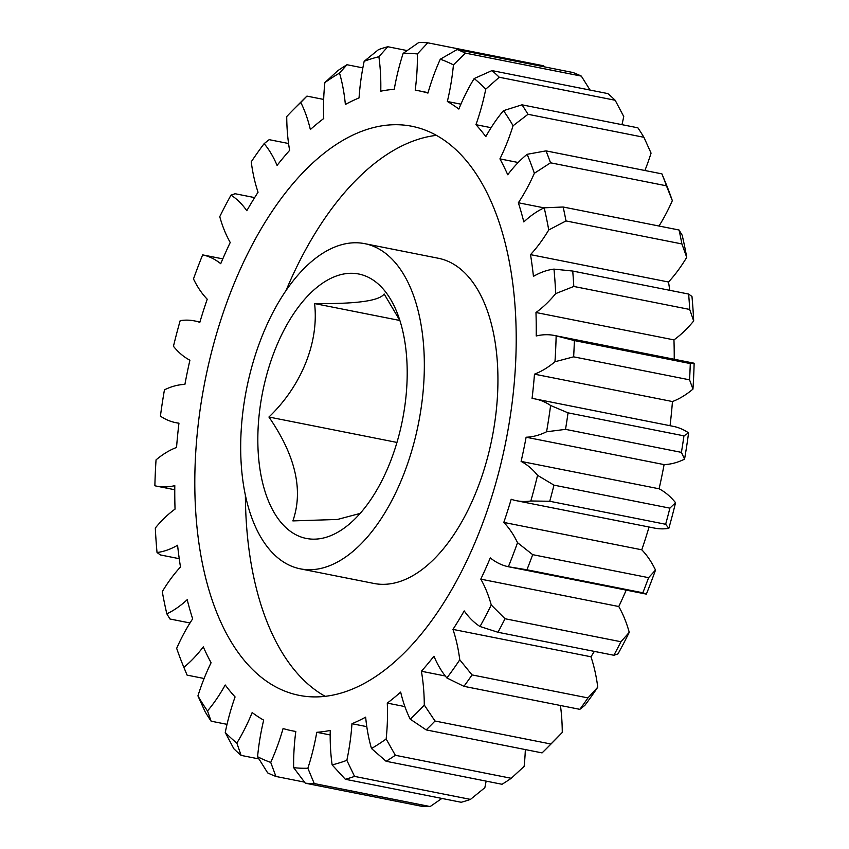 <?xml version="1.0" encoding="UTF-8"?>
<svg xmlns="http://www.w3.org/2000/svg" width="849" height="849" viewBox="0 0 849 849"><rect width="100%" height="100%" fill="white"/><g stroke="black" fill="none" stroke-linecap="round" stroke-linejoin="round"><path stroke-width="1.27" d="M360.146 513.422L337.467 519.461L292.884 520.904C303.517 490.266 295.537 455.637 268.931 417.029C301.215 386.168 319.128 342.444 314.576 303.56C356.304 304.048 379.503 300.854 384.151 293.977L399.921 320.604M258.998 416.381A134.811 71.305 101.2 0 1 319.107 285.657A134.811 71.305 101.2 0 1 396.621 311.477A134.811 71.305 101.2 0 1 406.024 396.112A134.811 71.305 101.2 0 1 355.572 518.314A134.811 71.305 101.2 0 1 258.998 416.381M197.329 432.608A290.071 153.414 -78.8 0 0 299.05 695.331A290.071 153.414 -78.8 0 0 513.687 389.001A290.071 153.414 -78.8 0 0 411.967 126.289A290.071 153.414 -78.8 0 0 197.329 432.608M245.382 495.317A290.071 153.414 -78.8 0 0 325.146 696.307M422.898 393.787A165.757 87.67 -78.8 0 0 364.773 243.663A165.757 87.67 -78.8 0 0 242.124 418.706A165.757 87.67 -78.8 0 0 300.249 568.83A165.757 87.67 -78.8 0 0 422.898 393.787M300.249 568.83L373.836 583.433A165.757 87.67 -78.8 0 0 496.495 408.39A165.757 87.67 -78.8 0 0 438.371 258.266L364.773 243.663M670.052 425.71A326.207 172.527 -78.8 0 0 671.379 413.675A326.207 172.527 -78.8 0 0 672.461 401.545A141.443 74.808 -78.8 0 0 692.954 389.129L689.547 379.832L573.637 356.835L554.97 361.748A141.443 74.808 101.2 0 1 534.477 374.165L672.461 401.545M534.477 374.165A326.207 172.527 101.2 0 1 533.395 386.284A326.207 172.527 101.2 0 1 532.058 398.457A141.443 74.808 101.2 0 1 535.231 398.956A141.443 74.808 101.2 0 1 550.608 405.493L568.045 412.847L683.954 435.855L688.592 432.873A141.443 74.808 -78.8 0 0 673.215 426.336L535.231 398.956M407.106 50.569L387.791 46.727L378.887 56.724A141.443 74.808 101.2 0 1 380.766 91.183A326.207 172.527 101.2 0 1 394.244 89.325A141.443 74.808 101.2 0 1 403.148 53.381L418.854 42.45A375.714 198.708 101.2 0 1 427.779 42.811L417.358 53.954A141.443 74.808 101.2 0 1 416.137 82.024A141.443 74.808 101.2 0 1 415.203 90.174A326.207 172.527 101.2 0 1 419.003 90.843A326.207 172.527 101.2 0 1 427.938 93.093A141.443 74.808 101.2 0 1 440.291 59.207L457.155 49.539A375.714 198.708 101.2 0 1 465.422 53.116L453.44 64.895A141.443 74.808 101.2 0 1 453.324 66.084A141.443 74.808 101.2 0 1 447.338 101.487L460.911 104.183M366.789 726.648L351.964 723.709A141.443 74.808 101.2 0 1 351.284 731.817A141.443 74.808 101.2 0 1 346.848 760.333L354.553 776.4L470.463 799.397L484.832 787.713A141.443 74.808 -78.8 0 0 486.137 781.122M404.899 706.591L387.282 703.099A141.443 74.808 101.2 0 1 386.274 737.813A141.443 74.808 101.2 0 1 386.157 739.001L395.337 755.281A375.714 198.708 101.2 0 1 386.115 761.277L502.024 784.274A375.714 198.708 -78.8 0 0 511.236 778.289L524.141 766.382A141.443 74.808 -78.8 0 0 524.258 765.193A141.443 74.808 -78.8 0 0 525.34 749.571M511.236 778.289L395.337 755.281M268.931 417.029L396.961 442.435M314.576 303.56L399.858 320.487M568.045 412.847A375.714 198.708 101.2 0 1 565.519 429.361L546.576 431.77A141.443 74.808 101.2 0 1 526.115 437.224L664.098 464.605A141.443 74.808 -78.8 0 0 684.559 459.15L681.418 452.368L565.519 429.361M681.418 452.368A375.714 198.708 -78.8 0 0 683.954 435.855M553.972 485.14L669.882 508.148L675.549 502.704A141.443 74.808 -78.8 0 0 659.089 488.791L521.106 461.41A141.443 74.808 101.2 0 1 537.566 475.323L553.972 485.14A375.714 198.708 101.2 0 1 549.749 501.271L530.837 500.984A141.443 74.808 101.2 0 1 516.532 500.719A141.443 74.808 101.2 0 1 511.194 499.265A326.207 172.527 101.2 0 1 503.797 522.422A141.443 74.808 101.2 0 1 517.529 542.681L532.694 554.662L648.594 577.67L655.513 570.061A141.443 74.808 -78.8 0 0 641.78 549.802L503.797 522.422M516.532 500.719L654.515 528.099A141.443 74.808 -78.8 0 0 668.821 528.365L665.648 524.268L549.749 501.271M665.648 524.268A375.714 198.708 -78.8 0 0 669.882 508.148M532.694 554.662A375.714 198.708 101.2 0 1 526.932 569.785L508.371 566.739A141.443 74.808 101.2 0 1 490.287 557.91A326.207 172.527 101.2 0 1 480.789 579.145A141.443 74.808 101.2 0 1 491.263 604.966L505.028 618.741L620.937 641.738L629.247 632.346A141.443 74.808 -78.8 0 0 618.772 606.526L480.789 579.145M655.513 570.061A362.449 191.694 101.2 0 1 646.354 594.12L642.842 592.782L526.932 569.785M642.842 592.782A375.714 198.708 -78.8 0 0 648.594 577.67M505.028 618.741A375.714 198.708 101.2 0 1 497.96 632.272L480.014 626.498A141.443 74.808 101.2 0 1 464.201 610.909A326.207 172.527 101.2 0 1 452.963 629.396A141.443 74.808 101.2 0 1 459.776 659.79L472.044 674.913L587.954 697.91L597.76 687.17A141.443 74.808 -78.8 0 0 590.946 656.776L452.963 629.396M629.247 632.346A362.449 191.694 101.2 0 1 617.998 653.879L613.869 655.269L497.96 632.272M613.869 655.269A375.714 198.708 -78.8 0 0 620.937 641.738M472.044 674.913A375.714 198.708 101.2 0 1 463.936 686.332L446.882 677.969A141.443 74.808 101.2 0 1 433.935 656.213A326.207 172.527 101.2 0 1 421.391 671.251A141.443 74.808 101.2 0 1 424.288 705.052L435.006 721.013L550.916 744.021L562.271 732.432A141.443 74.808 -78.8 0 0 560.436 705.487M597.76 687.17A362.449 191.694 101.2 0 1 584.865 705.349L579.846 709.34L463.936 686.332M579.846 709.34A375.714 198.708 -78.8 0 0 587.954 697.91M435.006 721.013A375.714 198.708 101.2 0 1 426.177 729.896L410.237 719.167A141.443 74.808 101.2 0 1 400.664 692.084A326.207 172.527 101.2 0 1 387.282 703.099M562.271 732.432A362.449 191.694 101.2 0 1 555.49 739.49L546.724 748.319A375.714 198.708 -78.8 0 1 542.076 752.893L426.177 729.896M546.724 748.319A375.714 198.708 -78.8 0 0 550.916 744.021M354.553 776.4A375.714 198.708 101.2 0 1 345.31 779.265L332.129 764.896A141.443 74.808 101.2 0 1 330.25 730.437A326.207 172.527 101.2 0 1 316.773 732.294A141.443 74.808 101.2 0 1 307.869 768.239L314.247 783.553L430.146 806.55L441.894 798.431M470.463 799.397A375.714 198.708 -78.8 0 1 461.209 802.273L345.31 779.265M314.247 783.553A375.714 198.708 101.2 0 1 305.311 783.192L293.658 767.666A141.443 74.808 101.2 0 1 295.813 731.445A326.207 172.527 101.2 0 1 292.014 730.777A326.207 172.527 101.2 0 1 283.078 728.527A141.443 74.808 101.2 0 1 270.725 762.413L275.936 776.464L304.494 782.12M430.146 806.55A375.714 198.708 -78.8 0 1 421.221 806.189L305.311 783.192M275.936 776.464A375.714 198.708 101.2 0 1 267.668 772.887L257.576 756.724A141.443 74.808 101.2 0 1 263.678 720.132A326.207 172.527 101.2 0 1 252.164 712.555A141.443 74.808 101.2 0 1 236.839 743.066L241.116 755.398L258.924 758.932M241.116 755.398A375.714 198.708 101.2 0 1 233.836 748.744L225.25 732.485A141.443 74.808 101.2 0 1 235.077 696.933A326.207 172.527 101.2 0 1 225.218 684.984A141.443 74.808 101.2 0 1 207.506 710.963L211.114 721.183L227.033 724.346M211.114 721.183A375.714 198.708 101.2 0 1 205.097 711.706L197.934 695.883A141.443 74.808 101.2 0 1 211.093 662.74A326.207 172.527 101.2 0 1 203.282 646.874A141.443 74.808 101.2 0 1 183.872 667.314L187.077 675.125L204.11 678.5M183.872 667.314A362.449 191.694 -78.8 0 1 183.151 665.595A362.449 191.694 -78.8 0 1 176.666 648.328A141.443 74.808 101.2 0 1 192.659 618.857A326.207 172.527 101.2 0 1 187.194 599.691A141.443 74.808 101.2 0 1 166.828 613.816L169.949 618.995L190.006 622.975M166.828 613.816A362.449 191.694 -78.8 0 1 162.276 591.647A141.443 74.808 101.2 0 1 180.487 566.983A326.207 172.527 101.2 0 1 177.579 545.249A141.443 74.808 101.2 0 1 157.033 552.508L160.365 554.938L179.245 558.684M254.647 197.605L235.131 193.731L231.002 195.121A141.443 74.808 101.2 0 1 246.815 210.711A326.207 172.527 101.2 0 1 258.054 192.224A141.443 74.808 101.2 0 1 251.24 161.83A362.449 191.694 -78.8 0 1 264.135 143.651A141.443 74.808 101.2 0 1 277.082 165.406A326.207 172.527 101.2 0 1 289.626 150.369A141.443 74.808 101.2 0 1 286.729 116.568A362.449 191.694 -78.8 0 1 293.51 109.51L302.276 100.681A375.714 198.708 101.2 0 1 306.924 96.107L300.779 102.453A141.443 74.808 101.2 0 1 310.352 129.536A326.207 172.527 101.2 0 1 323.734 118.52A141.443 74.808 101.2 0 1 324.859 82.618L337.764 70.711A375.714 198.708 101.2 0 1 346.976 64.726L339.526 73.099A141.443 74.808 101.2 0 1 345.363 104.469A326.207 172.527 101.2 0 1 359.053 97.911A141.443 74.808 101.2 0 1 364.168 61.287L378.537 49.603A375.714 198.708 101.2 0 1 387.791 46.727M288.564 143.513L269.154 139.66L264.135 143.651M323.66 99.429L306.924 96.107M362.863 67.878L346.976 64.726M544.506 66.88L543.689 65.808L427.779 42.811M457.155 49.539L573.064 72.536A375.714 198.708 -78.8 0 1 581.332 76.113L465.422 53.116M447.338 101.487A326.207 172.527 101.2 0 1 458.853 109.065A141.443 74.808 101.2 0 1 474.177 78.554L491.985 70.594L607.884 93.602A375.714 198.708 -78.8 0 1 615.164 100.256L499.265 77.248L485.766 89.134A141.443 74.808 101.2 0 1 475.939 124.686L491.093 127.69M491.985 70.594A375.714 198.708 101.2 0 1 499.265 77.248M475.939 124.686A326.207 172.527 101.2 0 1 485.798 136.636A141.443 74.808 101.2 0 1 503.51 110.657L521.986 104.82L637.886 127.817A375.714 198.708 -78.8 0 1 643.903 137.294L528.004 114.297L513.083 125.737A141.443 74.808 101.2 0 1 499.923 158.88L518.198 162.509M521.986 104.82A375.714 198.708 101.2 0 1 528.004 114.297M499.923 158.88A326.207 172.527 101.2 0 1 507.734 174.745A141.443 74.808 101.2 0 1 527.144 154.306L546.013 150.878L661.923 173.875L665.849 183.405A362.449 191.694 101.2 0 1 672.334 200.672L666.444 185.814L550.534 162.806L534.35 173.292A141.443 74.808 101.2 0 1 518.357 202.762L544.071 207.867M546.013 150.878A375.714 198.708 101.2 0 1 550.534 162.806M666.444 185.814A375.714 198.708 -78.8 0 0 661.923 173.875M518.357 202.762A326.207 172.527 101.2 0 1 523.822 221.929A141.443 74.808 101.2 0 1 544.188 207.803L563.142 207.007L679.051 230.005L682.171 235.184A362.449 191.694 101.2 0 1 686.724 257.353L681.906 243.939L566.007 220.942L548.741 229.973A141.443 74.808 101.2 0 1 530.519 254.636L668.513 282.017A141.443 74.808 -78.8 0 0 686.724 257.353M563.142 207.007A375.714 198.708 101.2 0 1 566.007 220.942M681.906 243.939A375.714 198.708 -78.8 0 0 679.051 230.005M530.519 254.636A326.207 172.527 101.2 0 1 533.437 276.371A141.443 74.808 101.2 0 1 553.983 269.112L572.725 271.054L688.635 294.062L691.967 296.492A362.449 191.694 101.2 0 1 693.686 320.986L689.706 309.45L573.807 286.453L555.702 293.605A141.443 74.808 101.2 0 1 535.974 312.506L673.957 339.887A141.443 74.808 -78.8 0 0 693.686 320.986M572.725 271.054A375.714 198.708 101.2 0 1 573.807 286.453M689.706 309.45A375.714 198.708 -78.8 0 0 688.635 294.062M574.38 340.566L690.29 363.563L694.132 363.245A141.443 74.808 -78.8 0 0 692.381 362.852L554.397 335.472A141.443 74.808 101.2 0 1 556.148 335.864L574.38 340.566A375.714 198.708 101.2 0 1 573.637 356.835M689.547 379.832A375.714 198.708 -78.8 0 0 690.29 363.563M646.354 594.12L509.655 566.994M445.279 675.995L421.391 671.251M386.115 761.277L371.491 748.521A141.443 74.808 101.2 0 1 365.654 717.15A326.207 172.527 101.2 0 1 351.964 723.709M330.187 734.958L316.773 732.294M157.033 552.508A362.449 191.694 -78.8 0 1 155.314 528.014A141.443 74.808 101.2 0 1 175.043 509.113A326.207 172.527 101.2 0 1 174.798 485.649A141.443 74.808 101.2 0 1 156.619 486.148A141.443 74.808 101.2 0 1 154.868 485.755A362.449 191.694 -78.8 0 1 156.046 459.871A141.443 74.808 101.2 0 1 176.539 447.455A326.207 172.527 101.2 0 1 178.959 423.163A141.443 74.808 101.2 0 1 175.785 422.664A141.443 74.808 101.2 0 1 160.408 416.127A362.449 191.694 -78.8 0 1 164.441 389.85A141.443 74.808 101.2 0 1 184.902 384.395A326.207 172.527 101.2 0 1 189.911 360.209A141.443 74.808 101.2 0 1 173.451 346.296A362.449 191.694 -78.8 0 1 180.179 320.635A141.443 74.808 101.2 0 1 194.485 320.901A141.443 74.808 101.2 0 1 199.823 322.355A326.207 172.527 101.2 0 1 207.22 299.198A141.443 74.808 101.2 0 1 193.487 278.939A362.449 191.694 -78.8 0 1 202.646 254.88A141.443 74.808 101.2 0 1 220.729 263.699A326.207 172.527 101.2 0 1 230.228 242.474A141.443 74.808 101.2 0 1 219.753 216.654A362.449 191.694 -78.8 0 1 231.002 195.121M222.788 258.881L202.646 254.88M590.076 90.068L581.332 76.113M621.967 124.654A141.443 74.808 -78.8 0 0 623.75 116.515L615.164 100.256M644.89 170.5A141.443 74.808 -78.8 0 0 651.066 153.117L643.903 137.294M658.994 226.025A141.443 74.808 -78.8 0 0 672.334 200.672M535.974 312.506A326.207 172.527 101.2 0 1 536.218 335.971A141.443 74.808 101.2 0 1 554.397 335.472M300.779 102.453A362.449 191.694 -78.8 0 0 293.51 109.51M197.934 695.883A362.449 191.694 -78.8 0 0 207.506 710.963M225.25 732.485A362.449 191.694 -78.8 0 0 236.839 743.066M257.576 756.724A362.449 191.694 -78.8 0 0 270.725 762.413M293.658 767.666A362.449 191.694 -78.8 0 0 307.869 768.239M332.129 764.896A362.449 191.694 -78.8 0 0 346.848 760.333M371.491 748.521A362.449 191.694 -78.8 0 0 386.157 739.001M410.237 719.167A362.449 191.694 -78.8 0 0 424.288 705.052M446.882 677.969A362.449 191.694 -78.8 0 0 459.776 659.79M480.014 626.498A362.449 191.694 -78.8 0 0 491.263 604.966M508.371 566.739A362.449 191.694 -78.8 0 0 517.529 542.681M530.837 500.984A362.449 191.694 -78.8 0 0 537.566 475.323M526.115 437.224A326.207 172.527 101.2 0 1 521.106 461.41M546.576 431.77A362.449 191.694 -78.8 0 0 550.608 405.493M554.97 361.748A362.449 191.694 -78.8 0 0 556.148 335.864M555.702 293.605A362.449 191.694 -78.8 0 0 553.983 269.112M548.741 229.973A362.449 191.694 -78.8 0 0 544.188 207.803M534.35 173.292A362.449 191.694 -78.8 0 0 527.144 154.306M513.083 125.737A362.449 191.694 -78.8 0 0 503.51 110.657M485.766 89.134A362.449 191.694 -78.8 0 0 474.177 78.554M453.44 64.895A362.449 191.694 -78.8 0 0 440.291 59.207M417.358 53.954A362.449 191.694 -78.8 0 0 403.148 53.381M378.887 56.724A362.449 191.694 -78.8 0 0 364.168 61.287M339.526 73.099A362.449 191.694 -78.8 0 0 324.859 82.618M669.755 290.316A326.207 172.527 -78.8 0 0 668.513 282.017M674.233 359.254A326.207 172.527 -78.8 0 0 673.957 339.887M694.132 363.245A362.449 191.694 101.2 0 1 692.954 389.129M688.592 432.873A362.449 191.694 101.2 0 1 684.559 459.15M659.089 488.791A326.207 172.527 -78.8 0 0 664.098 464.605M675.549 502.704A362.449 191.694 101.2 0 1 668.821 528.365M641.78 549.802A326.207 172.527 -78.8 0 0 649.061 527.017M618.772 606.526A326.207 172.527 -78.8 0 0 626.212 590.119M590.946 656.776A326.207 172.527 -78.8 0 0 594.353 651.395M436.46 135.352A290.071 153.414 -78.8 0 0 285.996 290.655M174.767 489.746L156.619 486.148M178.948 423.29L175.785 422.664M199.94 321.983L194.485 320.901M428.066 92.637L419.003 90.843M295.802 731.53L292.014 730.777M183.151 665.595L185.528 671.368"/></g></svg>
